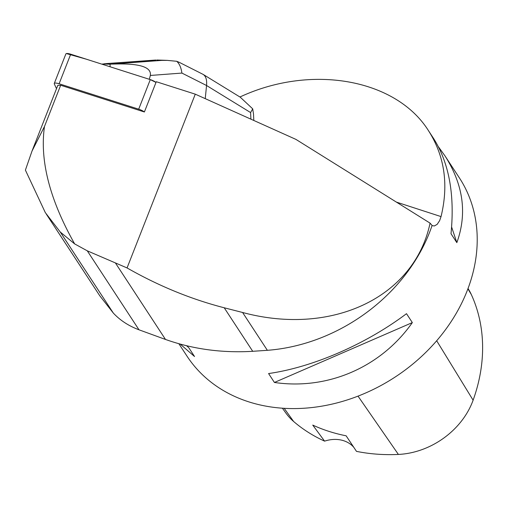 <?xml version="1.0" encoding="UTF-8"?>
<svg xmlns="http://www.w3.org/2000/svg" width="508" height="508" viewBox="0 0 508 508"><rect width="100%" height="100%" fill="white"/><g stroke="black" fill="none" stroke-linecap="round" stroke-linejoin="round"><path stroke-width="0.76" d="M144.393 111.982L156.274 81.718L195.275 94.164L127.057 267.938L87.287 250.831L74.657 243.91C49.689 199.625 39.63 160.477 44.488 126.46L60.668 85.249L144.393 111.982A6.153 1.543 -158.6 0 0 138.69 109.176L59.106 83.769A6.153 1.543 -158.6 0 0 54.273 83.477A6.153 1.543 -158.6 0 0 54.318 83.915L56.502 88.697M66.015 53.74L65.875 53.924A6.153 1.543 21.4 0 1 70.714 54.204L150.298 79.61A6.153 1.543 21.4 0 1 156 82.417L150.273 79.604L86.474 59.239L66.383 53.569M127.057 267.938C158.566 285.915 190.957 299.199 224.219 307.778L242.595 312.483C332.016 336.525 414.528 297.199 430.066 223.126L295.91 139.382L195.275 94.164M430.066 223.126L432.092 225.457A163.538 132.137 146.8 0 1 267.36 350.31L252.717 351.307C222.002 353.13 192.926 349.18 165.494 339.452L138.995 329.8C128.727 325.965 120.18 320.396 113.341 313.093L99.886 295.923M60.668 85.249L57.823 85.338L32.01 151.079L25.4 170.11L45.326 212.63L60.242 231.997L74.657 243.91M432.041 225.609L434.34 225.971L437.185 224.346L439.649 220.605L441.039 216.599C448.786 184.728 444.633 156.14 428.581 130.835C396.138 78.962 311.226 63.729 239.941 96.996M428.581 130.835L433.584 138.481C449.059 162.941 454.863 194.691 451.002 233.718L456.838 242.634C467.322 213.716 463.398 184.842 445.065 156.019L459.34 177.813A162.763 131.515 146.8 0 1 469.748 283.686A162.763 131.515 146.8 0 1 336.537 403.022A162.763 131.515 146.8 0 1 186.988 356.127L178.848 343.7M268.58 373.551L274.422 382.467C327.806 390.309 380.994 367.214 412.337 322.593L406.502 313.677C365.931 344.214 312.744 367.303 268.58 373.551M180.143 344.056L194.532 356.514L188.697 347.599L186.512 345.7M445.065 156.019L438.41 146.768M468.039 288.493L468.941 290.011A72.574 58.642 146.8 0 1 471.31 294.526A181.083 146.317 146.8 0 1 473.113 400.19A72.574 58.642 146.8 0 1 398.386 454.431A181.083 146.317 146.8 0 1 356.483 451.371L346.132 435.8A181.921 146.99 -33.2 0 1 312.744 425.088L324.587 441.141A181.083 146.317 146.8 0 1 293.618 421.481A72.574 58.642 146.8 0 1 285.877 413.042L282.41 408.21M324.587 441.141A31.001 25.051 146.8 0 1 353.847 447.396M456.838 242.634L451.618 227.013M274.422 382.467L412.337 322.593M44.488 126.46L32.01 151.079M156.851 60.014L161.76 60.389L110.02 64.23L110.115 66.783M149.295 79.292L150.349 75.457L181.908 73.076L206.553 85.509L205.245 98.647M112.478 64.103C139.027 63.087 151.651 66.865 150.349 75.457M155.886 60.027L106.737 63.557L102.305 64.294M102.578 63.97L110.02 64.23M253.511 114.097L252.711 108.858L240.17 97.098L238.665 96.215M179.21 62.313L203.187 74.428C205.918 76.244 207.035 79.934 206.553 85.509L250.596 112.56L252.711 108.858M161.76 60.389L167.31 60.382L176.708 61.29C179.381 63.627 181.115 67.558 181.908 73.076M176.708 61.29L179.324 62.37M138.69 109.176L150.298 79.61M70.714 54.204L59.106 83.769M396.361 202.089L441.039 216.599M471.31 294.526L467.912 288.823M473.113 400.19L436.677 340.747M398.386 454.431L358.019 396.126M293.618 421.481L284.194 408.324M87.287 250.831L138.995 329.8M115.608 263.252L165.494 339.452M224.219 307.778L252.717 351.307M60.242 231.997L113.341 313.093M242.595 312.483L267.36 350.31M250.596 112.56L250.914 119.164M104.026 63.805L154.978 60.147M54.273 83.477L65.881 53.912M46.323 214.141L99.873 295.929M253.816 120.466L253.511 114.129M240.151 97.13L203.187 74.428M167.316 60.382L156.769 60.008"/></g></svg>
